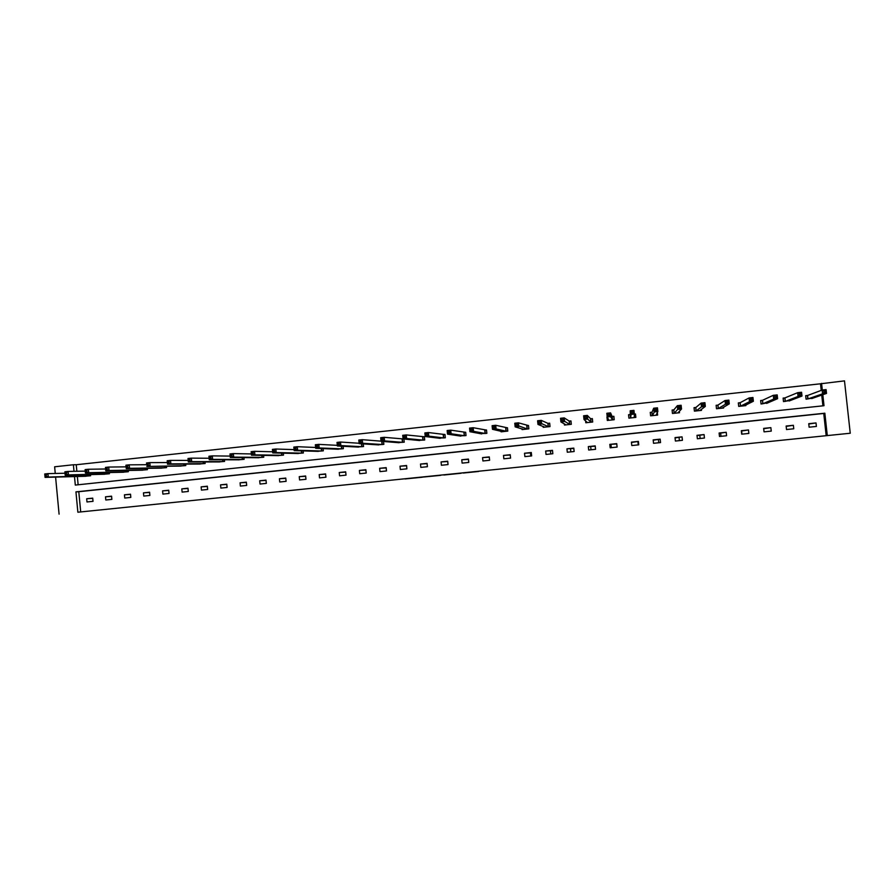 <?xml version="1.0" encoding="UTF-8"?>
<svg xmlns="http://www.w3.org/2000/svg" width="895" height="895" viewBox="0 0 895 895"><rect width="100%" height="100%" fill="white"/><g stroke="black" fill="none" stroke-linecap="round" stroke-linejoin="round"><path stroke-width="1.34" d="M463.23 473.041L478.635 471.464L463.23 473.041M405.032 478.959L422.25 477.225L405.032 478.959M77.865 512.22L850.25 433.236L827.293 435.585L824.843 413.199L75.952 491.87L77.865 512.22L827.293 435.585M443.853 475.021L461.138 473.254L443.842 474.921M440.608 475.357L420.628 477.303L440.597 475.323M530.478 452.948L530.802 456.014M550.447 450.867L550.772 453.944M570.518 448.787L570.842 451.863M590.689 446.683L591.013 449.771M610.972 444.58L611.296 447.679M637.911 441.783L638.236 444.882M658.44 439.646L658.765 442.768M679.07 437.51L679.394 440.631M699.8 435.35L700.136 438.483M720.654 433.18L720.99 436.324M741.608 431.01L741.955 434.153M103.373 474.272L109.436 473.746L109.313 472.526M141.287 470.199L147.418 469.674L147.295 468.342M179.604 466.082L185.791 465.568L185.657 464.102M218.313 461.921L224.578 461.417L224.41 459.784M257.436 457.714L263.756 457.222L263.577 455.387M296.961 453.463L303.36 452.982L303.148 450.89M336.912 449.156L343.378 448.697L343.132 446.269M377.287 444.793L383.821 444.367L383.53 441.481M418.088 440.362L424.7 439.993L424.364 436.659L422.887 436.816M459.325 435.865L466.026 435.574L465.68 432.218L464.192 432.375M501.01 431.245L501.066 431.826L507.789 431.099L507.443 427.732L505.932 427.888M543.12 426.434L543.22 427.307L550.011 426.579L549.664 423.19L548.143 423.357M585.632 420.896L585.822 422.753L592.703 422.015L592.345 418.603L590.801 418.77M630.102 414.542L628.547 414.709L628.905 418.144L635.853 417.394L635.495 413.971L634.331 414.128L635.495 413.971M634.298 417.562L634.342 414.061L630.583 414.463L630.192 410.76L630.281 414.53M673.666 409.865L672.1 410.033L672.458 413.479L679.484 412.729L679.327 411.252M677.918 412.897L681.52 408.993L677.716 409.395L677.325 405.67L673.879 409.843M717.723 405.133L716.134 405.301L716.503 408.758L723.607 407.997L723.518 407.203M722.019 408.176L729.268 403.858L725.42 404.272L718.193 408.579L717.958 405.099L716.145 405.424M762.26 400.345L760.66 400.512L761.041 403.992L768.156 402.683M766.612 403.399L777.598 398.667L773.705 399.08L762.753 403.802L762.529 400.311L760.672 400.624M807.312 395.5L805.69 395.679L806.071 399.17L813.286 397.984M811.709 398.577L826.521 393.408L822.572 393.834L822.158 390.041L807.603 395.467M822.908 405.838L821.733 395.064M821.218 390.388L820.502 383.798L76.243 464.74L76.858 471.273M77.35 476.487L78.133 484.777M784.725 397.928L783.114 398.096L783.494 401.586L790.665 400.345M784.837 397.917L783.125 398.208M739.93 402.739L738.33 402.918L738.711 406.386L745.848 405.625L745.781 404.976M744.248 405.793L753.366 401.262L749.495 401.687L740.411 406.196L740.187 402.716L738.341 403.03M695.628 407.505L694.05 407.672L694.419 411.129L701.49 410.369L701.378 409.339M699.901 410.536L705.327 406.431L701.501 406.845L701.098 403.108L695.851 407.482M651.817 412.215L650.262 412.382L650.62 415.817L657.612 415.067L657.333 412.505M656.046 415.235L657.859 411.532L654.077 411.935L653.686 408.221L652.019 412.192M607.246 417.003L607.302 420.449L614.216 419.71L613.858 416.298L612.314 416.455M564.342 423.838L564.465 425.035L571.301 424.308L570.943 420.907L569.41 421.064M522.009 428.873L522.087 429.578L528.844 428.85L528.497 425.472L526.976 425.628M480.112 433.572L486.846 433.348L486.5 429.98L485.012 430.137M438.651 438.125L445.307 437.789L444.972 434.444L443.484 434.601M397.637 442.589L404.204 442.186L403.891 438.997M402.403 439.02L403.22 438.93M357.049 446.974L363.549 446.538L363.281 443.898M316.886 451.315L323.319 450.845L323.095 448.608M277.148 455.6L283.502 455.107L283.312 453.161M237.824 459.829L244.111 459.325L243.943 457.602M198.914 464.013L205.134 463.498L204.989 461.954M160.395 468.141L166.559 467.626L166.425 466.239M122.279 472.236L128.377 471.71L128.254 470.446M84.555 476.285L90.585 475.76L90.473 474.596M55.255 473.455L54.629 466.798L73.39 464.751L74.005 471.329M76.243 464.74L73.39 464.751M820.502 383.798L844.488 380.867L850.25 433.236M55.591 477.102L59.081 514.133M74.498 476.565L75.303 485.079L824.015 405.715L822.807 394.684M822.304 390.019L821.576 383.362M816.016 422.932L816.397 426.445L809.125 427.195L808.744 423.693L816.016 422.932L808.778 424.029M793.373 425.293L793.753 428.783L786.526 429.533L786.146 426.042L793.373 425.293L786.179 426.378M770.863 427.631L771.244 431.121L764.05 431.86L763.67 428.381L770.863 427.631L763.715 428.705M748.477 429.958L748.846 433.437L741.698 434.176L741.328 430.696L748.477 429.958L741.362 431.032M726.214 432.274L726.583 435.742L719.479 436.48L719.11 433.012L726.214 432.274L719.144 433.337M704.074 434.578L704.443 438.035L697.373 438.763L697.004 435.306L704.074 434.578L697.037 435.641M682.057 436.861L682.426 440.318L675.401 441.045L675.031 437.588L682.057 436.861L675.065 437.923M660.163 439.143L660.532 442.577L653.54 443.305L653.171 439.87L660.163 439.143L653.205 440.195M638.392 441.403L638.75 444.837L631.803 445.553L631.434 442.13L638.392 441.403L631.467 442.454M616.767 443.976L609.819 444.367L616.733 443.651L617.102 447.075L610.177 447.791L609.819 444.367M595.231 446.213L588.328 446.605L595.197 445.889L595.555 449.301L588.686 450.017L588.328 446.605M573.818 448.44L566.949 448.831L573.784 448.115L574.143 451.527L567.296 452.232L566.949 448.831M552.517 450.655L545.681 451.035L552.483 450.33L552.83 453.731L546.028 454.436L545.681 451.035M531.328 452.859L524.526 453.239L531.294 452.534L531.652 455.924L524.884 456.618L524.526 453.239M510.262 455.052L503.493 455.421L510.228 454.727L510.575 458.106L503.84 458.799L503.493 455.421M489.308 457.222L482.573 457.602L489.274 456.909L489.621 460.276L482.92 460.97L482.573 457.602M468.454 459.392L461.775 459.761L468.432 459.068L468.767 462.435L462.111 463.118L461.775 459.761M447.724 461.54L441.078 461.921L447.69 461.227L448.037 464.572L441.414 465.266L441.078 461.921M427.105 463.688L420.493 464.057L427.072 463.375L427.418 466.709L420.829 467.391L420.493 464.057M406.598 465.814L400.009 466.183L406.565 465.501L406.901 468.835L400.345 469.517L400.009 466.183M386.192 467.94L379.648 468.298L386.159 467.626L386.495 470.949L379.983 471.62L379.648 468.298M365.898 470.043L359.387 470.412L365.876 469.73L366.2 473.052L359.723 473.723L359.387 470.412M345.716 472.146L339.239 472.504L345.683 471.833L346.018 475.133L339.574 475.804L339.239 472.504M325.646 474.227L319.202 474.585L325.612 473.914L325.937 477.214L319.526 477.885L319.202 474.585M305.665 476.308L299.254 476.655L305.642 475.995L305.967 479.284L299.579 479.944L299.254 476.655M285.807 478.377L279.43 478.724L285.773 478.064L286.098 481.342L279.743 482.002L279.43 478.724M266.039 480.425L259.695 480.772L266.005 480.112L266.33 483.389L260.02 484.038L259.695 480.772M826.186 435.731L823.747 413.468L78.794 491.713L80.707 511.951M78.794 491.713L75.952 491.87M823.747 413.468L824.843 413.199M86.681 498.761L92.711 498.135L93.013 501.334L86.983 501.95L86.681 498.761L92.722 498.336M105.509 496.803L111.573 496.166L111.875 499.376L105.811 500.003L105.509 496.803L111.584 496.389M124.439 494.834L130.525 494.197L130.827 497.419L124.741 498.045L124.439 494.834L130.547 494.42M143.457 492.854L149.577 492.216L149.89 495.438L143.771 496.076L143.457 492.854L149.599 492.451M162.588 490.863L168.73 490.225L169.043 493.458L162.89 494.096L162.588 490.863L168.752 490.471M181.808 488.871L187.984 488.222L188.297 491.467L182.121 492.105L181.808 488.871L188.006 488.48M201.129 486.858L207.338 486.209L207.651 489.464L201.442 490.102L201.129 486.858L207.36 486.488M220.55 484.844L226.793 484.195L227.106 487.451L220.864 488.088L220.55 484.844L226.827 484.475M240.073 482.808L246.349 482.159L246.673 485.426L240.386 486.075L240.073 482.808L246.382 482.461M606.944 417.036L607.369 420.449M458.43 473.533L450.017 474.316L458.43 473.533M432.609 476.151L439.3 475.469L432.609 476.151M823.937 392.457L825.514 392.29L825.347 390.768L823.769 390.936L823.937 392.457L822.572 393.834L807.805 398.98L807.424 395.478L805.701 395.78M823.769 390.936L822.158 390.041L826.096 389.616L826.521 393.408L825.514 392.29M825.347 390.768L826.096 389.616M789.099 400.994L801.987 396.037L798.06 396.463L797.658 392.681L785.004 397.872L785.105 401.419M799.213 393.587L797.658 392.681L801.573 392.256L801.987 396.037L800.79 393.408L799.213 393.587L799.38 395.098L800.947 394.93M799.38 395.098L798.06 396.463L785.385 401.363M800.79 393.408L801.573 392.256M774.981 397.727L776.536 397.559L776.368 396.049L774.813 396.216L774.981 397.727L773.705 399.08L773.291 395.31L762.529 400.289L762.909 403.768M774.813 396.216L773.291 395.31L777.184 394.896L777.598 398.667L776.536 397.559M776.368 396.049L777.184 394.896M750.715 400.333L752.27 400.166L752.102 398.667L750.558 398.834L750.715 400.333L749.495 401.687L749.081 397.928L740.176 402.683L740.557 406.162M750.558 398.834L749.081 397.928L752.952 397.503L753.366 401.262L752.27 400.166M752.102 398.667L752.952 397.503M723.305 408.031L723.238 407.37M726.606 402.929L728.15 402.761L727.982 401.262L726.438 401.43L726.606 402.929L725.42 404.272L725.017 400.524L717.958 405.077L718.327 408.545M726.438 401.43L725.017 400.524L728.866 400.11L729.268 403.858L728.15 402.761M727.982 401.262L728.866 400.11M701.255 410.391L701.154 409.496M702.642 405.513L704.175 405.345L704.007 403.846L702.474 404.014L702.642 405.513L701.501 406.845L696.142 410.928L695.728 407.482L694.061 407.796M702.474 404.014L701.098 403.108L704.924 402.694L705.327 406.431L704.175 405.345M695.851 407.449L695.997 410.962M704.007 403.846L704.924 402.694M679.327 412.74L679.182 411.409M678.813 408.075L680.334 407.907L680.178 406.419L678.656 406.587L678.813 408.075L674.237 413.266L673.756 409.843L672.111 410.167M678.656 406.587L677.325 405.67L681.117 405.267L681.52 408.993L680.334 407.907M673.879 409.82L674.036 413.311M680.178 406.419L681.117 405.267M657.512 415.079L657.254 412.651M655.129 410.626L656.65 410.458L656.494 408.97L654.972 409.138L655.129 410.626L652.377 415.604L651.907 412.192L650.273 412.517M654.972 409.138L653.686 408.221L657.467 407.818L657.859 411.532L656.65 410.458M651.94 412.192L652.187 415.649M656.494 408.97L657.467 407.818M635.83 417.394L635.484 414.105M631.59 413.154L633.101 412.998L632.944 411.51L631.434 411.678L630.639 417.931L630.181 414.53L628.558 414.855M631.434 411.678L630.192 410.76L633.951 410.357L634.342 414.061L633.101 412.998M632.944 411.51L633.951 410.357M608.197 415.672L609.685 415.515L609.529 414.038L608.041 414.195L608.197 415.672L607.224 416.969L606.832 413.277L610.569 412.875L610.961 416.578L607.224 416.969L608.846 420.281M613.869 416.432L612.113 416.455L610.569 412.875L609.529 414.038M612.672 419.878L609.685 415.515M606.832 413.277L608.041 414.195M585.945 422.742L585.766 421.019M584.927 418.178L586.415 418.021L586.259 416.544L584.782 416.701L584.01 419.475L583.618 415.783L587.333 415.392L587.713 419.073L584.01 419.475L587.366 422.585M592.356 418.737L590.599 418.77L587.333 415.392L586.259 416.544M591.159 422.183L586.415 418.021M583.618 415.783L584.782 416.701M564.655 425.013L564.544 423.95M561.803 420.672L563.291 420.505L563.134 419.039L561.657 419.196L560.919 421.948L560.538 418.278L564.23 417.887L564.611 421.556L560.919 421.948L565.987 424.868M570.954 421.03L569.198 421.064L564.23 417.887L563.134 419.039M569.768 424.465L563.291 420.505M560.538 418.278L561.657 419.196M543.466 427.284L543.388 426.535M538.824 423.145L540.289 422.988L540.132 421.523L538.667 421.679L537.973 424.42L537.593 420.762L541.262 420.359L541.643 424.029L537.973 424.42L544.731 427.15M549.675 423.313L547.908 423.357L541.262 420.359L540.132 421.523M548.49 426.747L540.289 422.988M537.593 420.762L538.667 421.679M522.4 429.544L522.344 428.973M515.967 425.606L517.422 425.449L517.276 423.984L515.811 424.14L515.162 426.87L514.782 423.223L518.429 422.832L518.809 426.479L515.162 426.87L523.597 429.41M528.509 425.584L518.429 422.832L517.276 423.984M527.334 429.007L517.422 425.449M514.782 423.223L515.811 424.14M493.246 428.045L494.7 427.888L494.555 426.434L493.1 426.591L492.485 429.309L492.105 425.673L495.729 425.282L496.11 428.918L492.485 429.309L502.565 431.658M507.454 427.844L495.729 425.282L494.555 426.434M506.29 431.267L496.11 428.918L494.7 427.888M492.105 425.673L493.1 426.591M470.658 430.484L472.101 430.327L471.956 428.873L470.513 429.029L469.931 431.726L469.562 428.101L473.164 427.709L473.544 431.345L469.931 431.726L481.655 433.896M486.511 430.092L473.164 427.709L471.956 428.873M485.358 433.504L473.544 431.345L472.101 430.327M469.562 428.101L470.513 429.029M448.205 432.9L449.637 432.744L449.491 431.289L448.059 431.446L447.522 434.142L447.153 430.517L450.733 430.137L451.102 433.751L447.522 434.142L460.858 436.122M465.691 432.319L450.733 430.137L449.491 431.289M464.539 435.731L451.102 433.751L449.637 432.744M447.153 430.517L448.059 431.446M425.886 435.294L427.307 435.149L427.161 433.695L425.74 433.851L425.237 436.536L424.868 432.923L428.425 432.542L428.794 436.156L425.237 436.536L440.172 438.337M444.972 434.545L428.425 432.542L427.161 433.695M443.83 437.946L428.794 436.156L427.307 435.149M424.868 432.923L425.74 433.851M403.69 437.689L405.111 437.532L404.965 436.089L403.544 436.245L403.074 438.919L402.716 435.317L406.252 434.936L406.621 438.539L403.074 438.919L419.598 440.541M424.375 436.76L406.252 434.936L404.965 436.089M423.234 440.15L406.621 438.539L405.111 437.532M402.716 435.317L403.544 436.245M381.617 440.06L383.026 439.915L382.881 438.472L381.471 438.628L381.046 441.28L380.688 437.7L384.201 437.319L384.57 440.911L381.046 441.28L399.125 442.734M403.6 438.964L384.201 437.319L382.881 438.472M402.739 442.343L384.57 440.911L383.026 439.915M380.688 437.7L381.471 438.628M359.678 442.421L361.077 442.275L360.942 440.843L359.533 440.989L359.141 443.64L358.783 440.06L362.285 439.68L362.643 443.26L359.141 443.64L378.764 444.916M381.035 441.157L362.285 439.68L360.942 440.843M382.366 444.524L362.643 443.26L361.077 442.275M358.783 440.06L359.533 440.989M337.862 444.77L339.261 444.625L339.115 443.193L337.717 443.349L337.37 445.978L337.012 442.41L340.492 442.04L340.85 445.609L337.37 445.978L358.515 447.086M359.108 443.249L340.492 442.04L339.115 443.193M362.095 446.694L340.85 445.609L339.261 444.625M337.012 442.41L337.717 443.349M316.17 447.108L317.557 446.963L317.423 445.531L316.036 445.688L315.711 448.305L315.353 444.748L318.821 444.379L319.168 447.936L315.711 448.305L338.377 449.234M337.303 445.352L318.821 444.379L317.423 445.531M341.935 448.854L319.168 447.936L317.557 446.963M315.353 444.748L316.036 445.688M294.612 449.424L295.988 449.279L295.853 447.858L294.466 448.003L294.186 450.621L293.828 447.075L297.274 446.706L297.621 450.252L294.186 450.621L318.363 451.371M315.633 447.478L297.274 446.706L295.853 447.858M321.876 451.002L297.621 450.252L295.988 449.279M293.828 447.075L294.466 448.003M273.165 451.74L274.541 451.595L274.396 450.174L273.031 450.319L272.774 452.926L272.427 449.379L275.85 449.01L276.197 452.557L272.774 452.926L298.415 453.519M294.086 449.626L275.85 449.01L274.396 450.174M301.928 453.138L276.197 452.557L274.541 451.595M272.427 449.379L273.031 450.319M251.842 454.033L253.207 453.888L253.072 452.467L251.708 452.624L251.484 455.208L251.137 451.684L254.549 451.315L254.896 454.85L251.484 455.208L278.58 455.633M272.662 451.774L254.549 451.315L253.072 452.467M282.093 455.264L254.896 454.85L253.207 453.888M251.137 451.684L251.708 452.624M230.641 456.316L231.995 456.17L231.861 454.761L230.507 454.906L230.317 457.49L229.981 453.966L233.36 453.597L233.707 457.121L230.317 457.49L258.879 457.737M251.361 453.933L233.36 453.597L231.861 454.761M262.347 457.379L233.707 457.121L231.995 456.17M229.981 453.966L230.507 454.906M209.564 458.587L210.907 458.441L210.772 457.032L209.43 457.177L209.273 459.75L208.938 456.237L212.294 455.879L212.641 459.381L209.273 459.75L239.256 459.829M230.183 456.092L212.294 455.879L210.772 457.032M242.713 459.482L212.641 459.381L210.907 458.441M208.938 456.237L209.43 457.177M188.599 460.835L189.941 460.69L189.807 459.292L188.465 459.437L188.342 461.999L188.006 458.497L191.351 458.139L191.687 461.641L188.342 461.999L219.734 461.932M209.128 458.251L191.351 458.139L189.807 459.292M223.179 461.563L191.687 461.641L189.941 460.69M188.006 458.497L188.465 459.437M167.757 463.084L169.088 462.939L168.954 461.54L167.622 461.686L167.533 464.236L167.197 460.746L170.52 460.388L170.867 463.878L167.533 464.236L200.323 464.013M188.196 460.41L170.52 460.388L168.954 461.54M203.747 463.644L170.867 463.878L169.088 462.939M167.197 460.746L167.622 461.686M184.415 465.713L146.836 466.463L181.003 466.082M147.026 465.31L146.5 462.983L149.812 462.625L150.147 466.105L148.357 465.176L148.223 463.778L146.892 463.923L147.026 465.31L148.357 465.176M167.376 462.558L149.812 462.625L148.223 463.778M146.5 462.983L146.892 463.923M161.749 468.141L126.262 468.667L125.926 465.199L129.216 464.841L129.551 468.32L126.262 468.667L126.419 467.537L127.728 467.391L127.605 466.004L126.284 466.138L126.419 467.537M146.668 464.706L129.216 464.841L127.605 466.004M165.183 467.772L129.551 468.32L127.728 467.391M125.926 465.199L126.284 466.138M105.912 469.741L107.232 469.595L107.098 468.208L105.789 468.353L105.789 470.871L105.465 467.414L108.731 467.056L109.067 470.524L105.789 470.871L142.674 470.188M126.083 466.854L108.731 467.056L107.098 468.208M146.053 469.819L109.067 470.524L107.232 469.595M105.465 467.414L105.789 468.353M85.528 471.933L86.837 471.788L86.703 470.412L85.405 470.546L85.439 473.063L85.114 469.606L88.37 469.26L88.694 472.705L85.439 473.063L123.655 472.224M105.61 468.991L88.37 469.26L86.703 470.412M127.012 471.866L88.694 472.705L86.837 471.788M85.114 469.606L85.405 470.546M65.257 474.115L66.554 473.981L66.431 472.594L65.134 472.739L65.201 475.234L64.876 471.788L68.109 471.441L68.434 474.887L65.201 475.234L104.737 474.249M85.26 471.117L68.109 471.441L66.431 472.594M108.082 473.891L68.434 474.887L66.554 473.981M64.876 471.788L65.134 472.739M45.097 476.285L46.395 476.151L46.26 474.775L44.974 474.909L45.074 477.393L44.75 473.97L47.972 473.623L48.285 477.046L45.074 477.393L85.909 476.263M65.011 473.242L47.972 473.623L46.26 474.775M89.243 475.905L48.285 477.046L46.395 476.151M44.75 473.97L44.974 474.909M807.603 395.445L807.984 398.946M784.837 397.906L785.217 401.396M652.019 412.17L652.377 415.604M630.539 417.92L630.281 414.497M634.152 416.969L634.219 417.562M612.225 416.466L612.583 419.878M612.113 416.455L612.482 419.878M590.711 418.77L591.069 422.183M590.599 418.77L590.957 422.171M569.321 421.075L569.679 424.476M569.198 421.064L569.556 424.465M548.042 423.357L548.4 426.747M547.908 423.357L548.266 426.747M526.886 425.628L527.233 429.018M526.741 425.628L527.099 429.007M505.843 427.899L506.19 431.267M505.686 427.888L506.033 431.267M484.9 430.148L485.247 433.504M484.754 430.148L485.09 433.504M464.091 432.386L464.427 435.742M463.923 432.386L464.27 435.742M443.383 434.612L443.719 437.957M443.204 434.612L443.551 437.957M422.776 436.827L423.122 440.161M422.597 436.827L422.943 440.161M402.291 439.02L402.627 442.354M402.112 439.02L402.448 442.354M381.93 441.358L382.254 444.535M381.74 441.336L382.053 444.535M361.692 443.797L361.983 446.706M361.49 443.786L361.781 446.706M341.543 446.191L341.812 448.865M341.342 446.18L341.61 448.865M321.506 448.54L321.752 451.013M321.294 448.529L321.54 451.013M301.581 450.845L301.805 453.15M301.358 450.845L301.581 453.15M281.746 453.127L281.959 455.264M281.522 453.116L281.735 455.275M262.022 455.365L262.213 457.379M261.776 455.365L261.978 457.39M242.388 457.591L242.579 459.482M242.153 457.591L242.332 459.493M222.866 459.784L223.045 461.574M222.62 459.784L222.788 461.585M203.445 461.965L203.601 463.655M203.187 461.965L203.344 463.666M184.113 464.113L184.269 465.724M183.855 464.113L184.012 465.736M164.893 466.25L165.038 467.783M164.624 466.25L164.769 467.794M145.762 468.376L145.907 469.83M145.482 468.376L145.628 469.841M126.732 470.468L126.866 471.866M126.452 470.479L126.587 471.889M107.803 472.56L107.926 473.902M107.512 472.571L107.635 473.914M88.963 474.63L89.086 475.916M88.672 474.641L88.795 475.927M807.536 395.456L807.916 398.957M784.926 397.895L785.307 401.385M762.45 400.311L762.831 403.79M740.098 402.705L740.478 406.185M717.879 405.099L718.249 408.567M695.773 407.471L696.142 410.928M673.79 409.843L674.159 413.289M630.203 414.53L630.561 417.954"/></g></svg>
